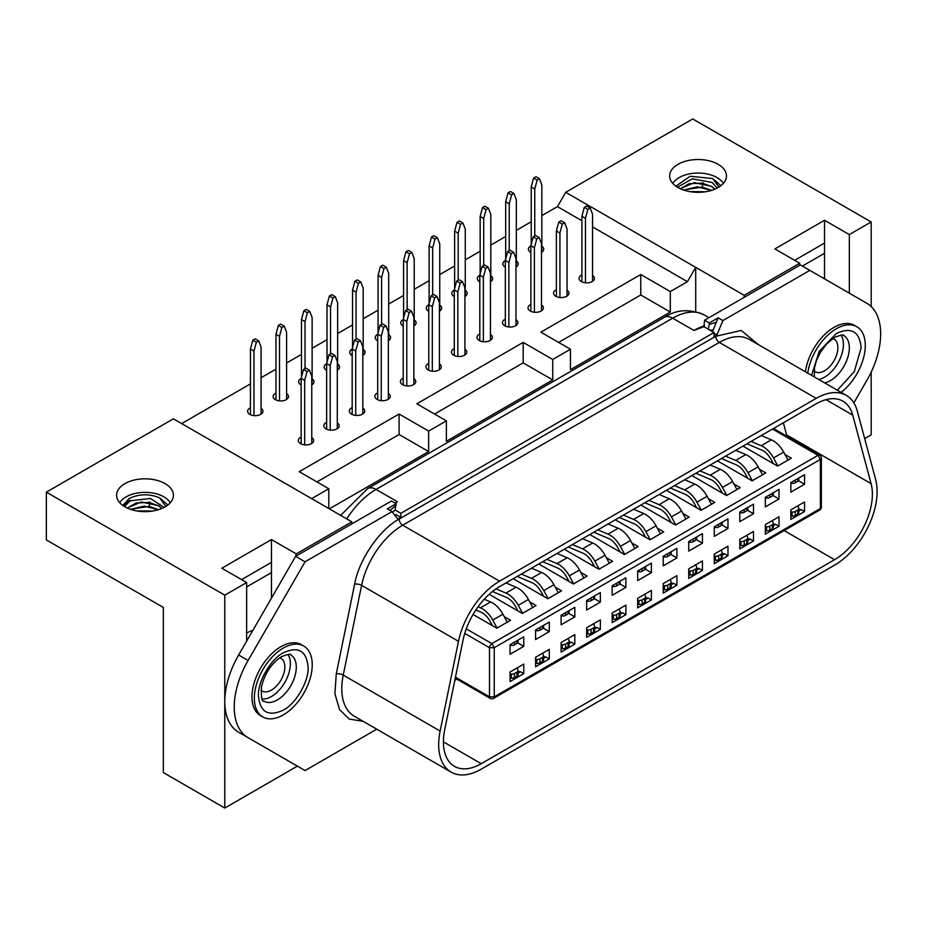 <?xml version="1.0" encoding="UTF-8"?>
<svg xmlns="http://www.w3.org/2000/svg" width="927" height="927" viewBox="0 0 927 927"><rect width="100%" height="100%" fill="white"/><g stroke="black" fill="none" stroke-linecap="round" stroke-linejoin="round"><path stroke-width="1.39" d="M301.136 437.057A7.683 4.438 0 0 0 298.285 440.51A7.683 4.438 0 0 0 300.545 443.639A7.683 4.438 0 0 0 308.923 444.612A7.683 4.438 0 0 0 313.662 440.51A7.683 4.438 0 0 0 311.762 437.59M530.858 245.864A7.683 4.438 0 0 0 528.367 249.131A7.683 4.438 0 0 0 530.626 252.271A7.683 4.438 0 0 0 530.858 252.399M581.913 274.96A7.683 4.438 0 0 0 579.062 278.401A7.683 4.438 0 0 0 581.322 281.541A7.683 4.438 0 0 0 589.699 282.503A7.683 4.438 0 0 0 594.439 278.401A7.683 4.438 0 0 0 592.55 275.481M505.331 260.603A7.683 4.438 0 0 0 502.84 263.871A7.683 4.438 0 0 0 505.099 267.011A7.683 4.438 0 0 0 505.331 267.138M556.385 289.688A7.683 4.438 0 0 0 553.546 293.141A7.683 4.438 0 0 0 555.794 296.281A7.683 4.438 0 0 0 564.172 297.243A7.683 4.438 0 0 0 568.911 293.141A7.683 4.438 0 0 0 567.023 290.221M479.804 275.331A7.683 4.438 0 0 0 477.324 278.61A7.683 4.438 0 0 0 479.572 281.738A7.683 4.438 0 0 0 479.804 281.878M530.858 304.427A7.683 4.438 0 0 0 528.019 307.88A7.683 4.438 0 0 0 530.267 311.008A7.683 4.438 0 0 0 538.645 311.97A7.683 4.438 0 0 0 543.396 307.88A7.683 4.438 0 0 0 541.495 304.96M454.288 290.07A7.683 4.438 0 0 0 451.797 293.338A7.683 4.438 0 0 0 454.045 296.478A7.683 4.438 0 0 0 454.288 296.605M505.331 319.166A7.683 4.438 0 0 0 502.492 322.608A7.683 4.438 0 0 0 504.74 325.748A7.683 4.438 0 0 0 513.118 326.71A7.683 4.438 0 0 0 517.869 322.608A7.683 4.438 0 0 0 515.968 319.688M428.761 304.809A7.683 4.438 0 0 0 426.269 308.077A7.683 4.438 0 0 0 428.517 311.217A7.683 4.438 0 0 0 428.761 311.345M479.804 333.905A7.683 4.438 0 0 0 476.965 337.347A7.683 4.438 0 0 0 479.213 340.487A7.683 4.438 0 0 0 487.59 341.449A7.683 4.438 0 0 0 492.341 337.347A7.683 4.438 0 0 0 490.441 334.427M403.233 319.548A7.683 4.438 0 0 0 400.742 322.816A7.683 4.438 0 0 0 402.99 325.956A7.683 4.438 0 0 0 403.233 326.084M454.288 348.633A7.683 4.438 0 0 0 451.437 352.086A7.683 4.438 0 0 0 453.697 355.226A7.683 4.438 0 0 0 462.075 356.188A7.683 4.438 0 0 0 466.814 352.086A7.683 4.438 0 0 0 464.914 349.166M377.706 334.288A7.683 4.438 0 0 0 375.215 337.555A7.683 4.438 0 0 0 377.474 340.696A7.683 4.438 0 0 0 377.706 340.823M428.761 363.372A7.683 4.438 0 0 0 425.91 366.825A7.683 4.438 0 0 0 428.17 369.966A7.683 4.438 0 0 0 436.547 370.927A7.683 4.438 0 0 0 441.287 366.825A7.683 4.438 0 0 0 439.398 363.905M352.179 349.015A7.683 4.438 0 0 0 349.688 352.295A7.683 4.438 0 0 0 351.947 355.423A7.683 4.438 0 0 0 352.179 355.562M403.233 378.112A7.683 4.438 0 0 0 400.394 381.553A7.683 4.438 0 0 0 402.642 384.693A7.683 4.438 0 0 0 411.02 385.655A7.683 4.438 0 0 0 415.76 381.553A7.683 4.438 0 0 0 413.871 378.645M326.652 363.755A7.683 4.438 0 0 0 324.172 367.022A7.683 4.438 0 0 0 326.42 370.163A7.683 4.438 0 0 0 326.652 370.29M377.706 392.851A7.683 4.438 0 0 0 374.867 396.292A7.683 4.438 0 0 0 377.115 399.433A7.683 4.438 0 0 0 385.493 400.394A7.683 4.438 0 0 0 390.244 396.292A7.683 4.438 0 0 0 388.343 393.372M301.136 378.494A7.683 4.438 0 0 0 298.645 381.762A7.683 4.438 0 0 0 300.893 384.902A7.683 4.438 0 0 0 301.136 385.029M352.179 407.59A7.683 4.438 0 0 0 349.34 411.032A7.683 4.438 0 0 0 351.588 414.172A7.683 4.438 0 0 0 359.966 415.134A7.683 4.438 0 0 0 364.717 411.032A7.683 4.438 0 0 0 362.816 408.112M275.956 393.06A7.683 4.438 0 0 0 273.117 396.501A7.683 4.438 0 0 0 275.365 399.641A7.683 4.438 0 0 0 283.743 400.603A7.683 4.438 0 0 0 288.494 396.501A7.683 4.438 0 0 0 286.594 393.581M326.652 422.318A7.683 4.438 0 0 0 323.813 425.771A7.683 4.438 0 0 0 326.061 428.911A7.683 4.438 0 0 0 334.438 429.873A7.683 4.438 0 0 0 339.189 425.771A7.683 4.438 0 0 0 337.289 422.851M250.429 407.787A7.683 4.438 0 0 0 247.59 411.24A7.683 4.438 0 0 0 249.838 414.381A7.683 4.438 0 0 0 258.216 415.342A7.683 4.438 0 0 0 262.967 411.24A7.683 4.438 0 0 0 261.066 408.32M165.11 483.627A28.413 16.408 0 0 0 134.148 480.07A28.413 16.408 0 0 0 116.617 495.227A28.413 16.408 0 0 0 124.936 506.826A28.413 16.408 0 0 0 155.898 510.383A28.413 16.408 0 0 0 173.43 495.227A28.413 16.408 0 0 0 165.11 483.627M718.158 164.322A28.413 16.408 0 0 0 687.197 160.765A28.413 16.408 0 0 0 669.665 175.921A28.413 16.408 0 0 0 677.985 187.521A28.413 16.408 0 0 0 708.946 191.078A28.413 16.408 0 0 0 726.478 175.921A28.413 16.408 0 0 0 718.158 164.322M246.652 633.037A33.43 19.293 -60 0 1 252.839 630.418M805.412 371.797A40.95 23.638 -60 0 1 833.976 327.393A40.95 23.638 -60 0 1 854.439 325.365L856.803 326.721A40.95 23.638 -60 0 1 863.906 356.466A40.95 23.638 -60 0 1 841.102 392.399M807.776 373.164A40.95 23.638 -60 0 1 836.339 328.749A40.95 23.638 -60 0 1 856.803 326.721M262.816 716.942L260.452 715.574A40.95 23.638 -60 0 1 254.172 682.77A40.95 23.638 -60 0 1 280.927 646.687A40.95 23.638 -60 0 1 301.391 644.659L303.755 646.026A40.95 23.638 -60 0 1 310.035 678.831A40.95 23.638 -60 0 1 283.291 714.914A40.95 23.638 -60 0 1 262.816 716.942A40.95 23.638 -60 0 1 256.536 684.138A40.95 23.638 -60 0 1 283.291 648.054A40.95 23.638 -60 0 1 303.755 646.026M136.999 510.962L151.808 511.148M152.503 511.044L136.512 510.87M690.047 191.657L704.856 191.854M705.551 191.75L689.561 191.576M119.757 502.724A26.744 15.435 180 0 1 163.928 496.86A26.744 15.435 180 0 1 170.29 502.724M811.542 375.331L819.178 351.379L836.339 333.523C851.322 326.663 859.596 331.437 861.148 347.857L854.265 371.646L837.348 390.232M258.471 695.806C257.521 681.924 270.788 658.946 283.291 652.828C298.274 645.957 306.547 650.742 308.1 667.15C309.05 681.032 295.783 704.01 283.291 710.14C268.297 717 260.024 712.226 258.471 695.806M672.805 183.43A26.744 15.435 180 0 1 716.977 177.567A26.744 15.435 180 0 1 723.338 183.43M818.738 379.491A26.744 15.435 120 0 0 824.52 377.196A26.744 15.435 120 0 0 840.974 335.11M262.156 699.039A26.744 15.435 120 0 0 271.472 696.49A26.744 15.435 120 0 0 287.926 654.416M161.831 508.448L158.61 505.806L149.143 502.446L136.199 502.979L127.323 508.054M161.924 508.413L158.61 505.655L141.228 501.982L127.231 508.008M130.429 509.294L149.143 506.385L158.61 509.746M130.591 509.352L144.206 506.119L158.32 509.723M714.879 189.154L711.658 186.512L702.191 183.152L689.248 183.673L680.372 188.76M714.972 189.108L711.658 186.35L694.277 182.677L680.279 188.714M683.477 190L702.191 187.08L711.658 190.452M683.639 190.058L697.255 186.825L711.368 190.417M164.102 507.37L150.406 498.459L130.348 500.789L124.438 506.524M122.816 505.458L129.073 498.564C138.98 493.813 149.166 493.581 159.629 497.845L165.91 506.351M675.864 186.153L690.175 176.281L712.678 178.552L718.958 187.045M717.162 188.077L712.179 182.457L692.237 178.83L677.486 187.231M261.008 690.291A18.888 10.904 120 0 0 262.028 691.021A18.888 10.904 120 0 0 271.472 690.082A18.888 10.904 120 0 0 283.813 673.442A18.888 10.904 120 0 0 280.916 658.297A18.888 10.904 120 0 0 279.769 657.788M814.057 370.985A18.888 10.904 120 0 0 815.076 371.715A18.888 10.904 120 0 0 824.52 370.788A18.888 10.904 120 0 0 836.861 354.137A18.888 10.904 120 0 0 833.964 339.004A18.888 10.904 120 0 0 832.817 338.482M497.081 628.054L492.735 620.082A20.058 11.576 60 0 0 480.418 607.822L490.58 601.947L484.23 599.259M478.065 606.814L480.418 607.822M492.504 625.702L490.116 621.345A15.041 8.679 60 0 0 480.893 612.144L475.852 610.012M522.608 613.315L518.263 605.343A20.058 11.576 60 0 0 505.945 593.083L516.107 587.208L505.991 582.921M496.026 588.877L505.945 593.083M518.019 610.963L515.644 606.606A15.041 8.679 60 0 0 506.409 597.405L492.48 591.507M548.124 598.575L543.778 590.603A20.058 11.576 60 0 0 531.472 578.344L541.635 572.48L531.519 568.193M521.356 574.056L531.472 578.344M543.546 596.223L541.171 591.866A15.041 8.679 60 0 0 531.936 582.666L517.231 576.432M573.651 583.836L569.305 575.864A20.058 11.576 60 0 0 557 563.604L567.162 557.741L557.046 553.454M546.884 559.317L557 563.604M569.074 581.484L566.698 577.127A15.041 8.679 60 0 0 557.463 567.938L542.758 561.704M599.178 569.108L594.833 561.136A20.058 11.576 60 0 0 582.527 548.865L592.689 543.002L582.562 538.714M572.399 544.578L582.527 548.865M594.601 566.756L592.226 562.399A15.041 8.679 60 0 0 582.99 553.199L568.274 546.965M624.705 554.369L620.36 546.397A20.058 11.576 60 0 0 608.042 534.137L618.205 528.263L608.089 523.975M597.927 529.85L608.042 534.137M620.128 552.017L617.753 547.66A15.041 8.679 60 0 0 608.518 538.46L593.801 532.225M650.233 539.63L645.887 531.658A20.058 11.576 60 0 0 633.57 519.398L643.732 513.523L633.616 509.236M623.454 515.111L633.57 519.398M645.656 537.278L643.268 532.921A15.041 8.679 60 0 0 634.045 523.72L619.329 517.486M675.76 524.891L671.415 516.918A20.058 11.576 60 0 0 659.097 504.659L669.259 498.796L659.143 494.508M648.981 500.371L659.097 504.659M671.171 522.538L668.796 518.181A15.041 8.679 60 0 0 659.561 508.981L644.856 502.747M701.275 510.151L696.93 502.179A20.058 11.576 60 0 0 684.624 489.919L694.787 484.056L684.671 479.769M674.508 485.632L684.624 489.919M696.698 507.811L694.323 503.442A15.041 8.679 60 0 0 685.088 494.253L670.383 488.019M726.803 495.424L722.457 487.451A20.058 11.576 60 0 0 710.152 475.18L720.314 469.317L710.198 465.03M700.036 470.893L710.152 475.18M722.226 493.071L719.85 488.714A15.041 8.679 60 0 0 710.615 479.514L695.91 473.28M752.33 480.684L747.985 472.712A20.058 11.576 60 0 0 735.679 460.452L745.841 454.578L735.714 450.29M725.551 456.165L735.679 460.452M747.753 478.332L745.378 473.975A15.041 8.679 60 0 0 736.142 464.775L721.426 458.541M777.857 465.945L773.512 457.973A20.058 11.576 60 0 0 761.194 445.713L771.357 439.838L761.241 435.551M751.079 441.426L761.194 445.713M773.28 463.593L770.905 459.236A15.041 8.679 60 0 0 761.67 450.035L746.953 443.801M507.243 622.179L502.897 614.207A20.058 11.576 -120 0 0 490.58 601.947M532.77 607.452L528.425 599.479A20.058 11.576 -120 0 0 516.107 587.208M558.297 592.712L553.94 584.74A20.058 11.576 -120 0 0 541.635 572.48M583.813 577.973L579.468 570.001A20.058 11.576 -120 0 0 567.162 557.741M609.34 563.234L604.995 555.261A20.058 11.576 -120 0 0 592.689 543.002M634.868 548.494L630.522 540.522A20.058 11.576 -120 0 0 618.205 528.263M660.395 533.767L656.049 525.794A20.058 11.576 -120 0 0 643.732 513.523M685.922 519.027L681.577 511.055A20.058 11.576 -120 0 0 669.259 498.796M711.449 504.288L707.092 496.316A20.058 11.576 -120 0 0 694.787 484.056M736.965 489.549L732.62 481.577A20.058 11.576 -120 0 0 720.314 469.317M762.492 474.809L758.147 466.837A20.058 11.576 -120 0 0 745.841 454.578M788.02 460.082L783.674 452.109A20.058 11.576 -120 0 0 771.357 439.838M510.059 645.296L511.275 645.447A3.511 2.028 0 0 0 514.473 644.891L516.988 643.431A3.511 2.028 0 0 0 518.019 642.005L518.019 640.117M535.586 630.557L536.803 630.708A3.511 2.028 0 0 0 540.001 630.151L542.515 628.703A3.511 2.028 0 0 0 543.546 627.266L543.546 625.377M561.113 615.818L562.33 615.968A3.511 2.028 0 0 0 565.528 615.412L568.042 613.964A3.511 2.028 0 0 0 569.074 612.527L569.074 610.638M586.64 601.09L587.857 601.229A3.511 2.028 0 0 0 591.044 600.684L593.57 599.224A3.511 2.028 0 0 0 594.601 597.788L594.601 595.899M612.156 586.351L613.384 586.49A3.511 2.028 0 0 0 616.571 585.945L619.097 584.485A3.511 2.028 0 0 0 620.117 583.06L620.117 581.171M637.683 571.611L638.9 571.762A3.511 2.028 0 0 0 642.098 571.206L644.624 569.746A3.511 2.028 0 0 0 645.644 568.321L645.644 566.432M663.211 556.872L664.427 557.023A3.511 2.028 0 0 0 667.625 556.467L670.14 555.018A3.511 2.028 0 0 0 671.171 553.581L671.171 551.692M688.738 542.133L689.955 542.283A3.511 2.028 0 0 0 693.153 541.727L695.667 540.279A3.511 2.028 0 0 0 696.698 538.842L696.698 536.953M714.265 527.405L715.482 527.544A3.511 2.028 0 0 0 718.68 527L721.194 525.539A3.511 2.028 0 0 0 722.226 524.103L722.226 522.214M739.792 512.666L741.009 512.805A3.511 2.028 0 0 0 744.196 512.26L746.722 510.8A3.511 2.028 0 0 0 747.753 509.375L747.753 507.486M765.308 497.926L766.536 498.077A3.511 2.028 0 0 0 769.723 497.521L772.249 496.072A3.511 2.028 0 0 0 773.269 494.636L773.269 492.747M790.835 483.187L792.052 483.338A3.511 2.028 0 0 0 795.25 482.782L797.776 481.333A3.511 2.028 0 0 0 798.796 479.896L798.796 478.008M510.059 681.554L510.059 672.005L523.767 664.091L523.767 673.639L510.059 681.554M790.835 519.444L790.835 509.896L804.543 501.982L804.543 511.53L790.835 519.444M765.308 534.184L765.308 524.636L779.016 516.721L779.016 526.269L765.308 534.184M739.792 548.923L739.792 539.363L753.5 531.449L753.5 541.009L739.792 548.923M714.265 563.662L714.265 554.103L727.973 546.188L727.973 555.748L714.265 563.662M688.738 578.39L688.738 568.842L702.446 560.928L702.446 570.476L688.738 578.39M663.211 593.129L663.211 583.581L676.919 575.667L676.919 585.215L663.211 593.129M637.683 607.869L637.683 598.321L651.391 590.406L651.391 599.954L637.683 607.869M612.156 622.608L612.156 613.048L625.864 605.134L625.864 614.694L612.156 622.608M586.64 637.336L586.64 627.788L600.348 619.873L600.348 629.421L586.64 637.336M561.113 652.075L561.113 642.527L574.821 634.613L574.821 644.161L561.113 652.075M535.586 666.814L535.586 657.266L549.294 649.352L549.294 658.9L535.586 666.814M790.835 482.608L804.543 474.694L804.543 484.242L790.835 492.156L790.835 482.608M765.308 497.335L779.016 489.421L779.016 498.981L765.308 506.895L765.308 497.335M739.792 512.075L753.5 504.161L753.5 513.72L739.792 521.634L739.792 512.075M714.265 526.814L727.973 518.9L727.973 528.448L714.265 536.362L714.265 526.814M688.738 541.553L702.446 533.639L702.446 543.187L688.738 551.101L688.738 541.553M663.211 556.293L676.919 548.378L676.919 557.927L663.211 565.841L663.211 556.293M637.683 571.02L651.391 563.106L651.391 572.666L637.683 580.58L637.683 571.02M612.156 585.76L625.864 577.845L625.864 587.394L612.156 595.308L612.156 585.76M586.64 600.499L600.348 592.585L600.348 602.133L586.64 610.047L586.64 600.499M561.113 615.238L574.821 607.324L574.821 616.872L561.113 624.786L561.113 615.238M535.586 629.978L549.294 622.063L549.294 631.611L535.586 639.526L535.586 629.978M510.059 644.705L523.767 636.791L523.767 646.351L510.059 654.265L510.059 644.705M535.586 663.303L536.803 663.454A3.511 2.028 0 0 0 540.001 662.898L542.515 661.449A3.511 2.028 0 0 0 543.546 660.012L543.546 655.922A3.511 2.028 180 0 0 543.477 655.505L542.77 653.558A3.511 2.028 0 0 0 542.596 653.222M543.546 655.922A3.511 2.028 180 0 1 542.515 657.359L540.001 658.807A3.511 2.028 180 0 1 536.803 659.364L535.586 659.213M561.113 648.576L562.33 648.715A3.511 2.028 0 0 0 565.528 648.17L568.042 646.71A3.511 2.028 0 0 0 569.074 645.273L569.074 641.183A3.511 2.028 180 0 0 568.993 640.777L568.297 638.819A3.511 2.028 0 0 0 568.124 638.483M569.074 641.183A3.511 2.028 180 0 1 568.042 642.62L565.528 644.068A3.511 2.028 180 0 1 562.33 644.624L561.113 644.474M586.64 633.836L587.857 633.975A3.511 2.028 0 0 0 591.044 633.431L593.57 631.971A3.511 2.028 0 0 0 594.601 630.545L594.601 626.443A3.511 2.028 180 0 0 594.52 626.038L593.825 624.08A3.511 2.028 0 0 0 593.639 623.744M594.601 626.443A3.511 2.028 180 0 1 593.57 627.88L591.044 629.34A3.511 2.028 180 0 1 587.857 629.885L586.64 629.746M612.156 619.097L613.384 619.248A3.511 2.028 0 0 0 616.571 618.691L619.097 617.243A3.511 2.028 0 0 0 620.117 615.806L620.117 611.716A3.511 2.028 180 0 0 620.047 611.299L619.352 609.352A3.511 2.028 0 0 0 619.166 609.004M620.117 611.716A3.511 2.028 180 0 1 619.097 613.141L616.571 614.601A3.511 2.028 180 0 1 613.384 615.146L612.156 615.007M637.683 604.358L638.9 604.508A3.511 2.028 0 0 0 642.098 603.952L644.624 602.504A3.511 2.028 0 0 0 645.644 601.067L645.644 596.976A3.511 2.028 180 0 0 645.574 596.559L644.868 594.613A3.511 2.028 0 0 0 644.694 594.265M645.644 596.976A3.511 2.028 180 0 1 644.624 598.402L642.098 599.862A3.511 2.028 180 0 1 638.9 600.418L637.683 600.267M663.211 589.618L664.427 589.769A3.511 2.028 0 0 0 667.625 589.224L670.14 587.764A3.511 2.028 0 0 0 671.171 586.327L671.171 582.237A3.511 2.028 180 0 0 671.102 581.82L670.395 579.873A3.511 2.028 0 0 0 670.221 579.537M671.171 582.237A3.511 2.028 180 0 1 670.14 583.674L667.625 585.122A3.511 2.028 180 0 1 664.427 585.679L663.211 585.528M688.738 574.891L689.955 575.03A3.511 2.028 0 0 0 693.153 574.485L695.667 573.025A3.511 2.028 0 0 0 696.698 571.588L696.698 567.498A3.511 2.028 180 0 0 696.629 567.092L695.922 565.134A3.511 2.028 0 0 0 695.748 564.798M696.698 567.498A3.511 2.028 180 0 1 695.667 568.935L693.153 570.383A3.511 2.028 180 0 1 689.955 570.939L688.738 570.789M714.265 560.151L715.482 560.29A3.511 2.028 0 0 0 718.68 559.746L721.194 558.286A3.511 2.028 0 0 0 722.226 556.86L722.226 552.759A3.511 2.028 180 0 0 722.145 552.353L721.449 550.395A3.511 2.028 0 0 0 721.276 550.059M722.226 552.759A3.511 2.028 180 0 1 721.194 554.195L718.68 555.655A3.511 2.028 180 0 1 715.482 556.2L714.265 556.061M739.792 545.412L741.009 545.563A3.511 2.028 0 0 0 744.196 545.006L746.722 543.558A3.511 2.028 0 0 0 747.753 542.121L747.753 538.031A3.511 2.028 180 0 0 747.672 537.614L746.977 535.667A3.511 2.028 0 0 0 746.791 535.319M747.753 538.031A3.511 2.028 180 0 1 746.722 539.456L744.196 540.916A3.511 2.028 180 0 1 741.009 541.461L739.792 541.322M765.308 530.673L766.536 530.823A3.511 2.028 0 0 0 769.723 530.267L772.249 528.819A3.511 2.028 0 0 0 773.269 527.382L773.269 523.292A3.511 2.028 180 0 0 773.199 522.874L772.504 520.928A3.511 2.028 0 0 0 772.318 520.58M773.269 523.292A3.511 2.028 180 0 1 772.249 524.717L769.723 526.177A3.511 2.028 180 0 1 766.536 526.733L765.308 526.582M790.835 515.945L792.052 516.084A3.511 2.028 0 0 0 795.25 515.539L797.776 514.079A3.511 2.028 0 0 0 798.796 512.643L798.796 508.552A3.511 2.028 180 0 0 798.726 508.147L798.02 506.188A3.511 2.028 0 0 0 797.846 505.852M798.796 508.552A3.511 2.028 180 0 1 797.776 509.989L795.25 511.437A3.511 2.028 180 0 1 792.052 511.994L790.835 511.843M510.059 678.043L511.275 678.193A3.511 2.028 0 0 0 514.473 677.637L516.988 676.189A3.511 2.028 0 0 0 518.019 674.752L518.019 670.661A3.511 2.028 180 0 0 517.95 670.244L517.243 668.297A3.511 2.028 0 0 0 517.069 667.95M518.019 670.661A3.511 2.028 180 0 1 516.988 672.087L514.473 673.547A3.511 2.028 180 0 1 511.275 674.103L510.059 673.952M543.546 658.402L545.98 656.988L543.546 656.756M569.074 643.662L571.507 642.249L569.074 642.017M594.601 628.923L597.034 627.521L594.601 627.278M620.117 614.184L622.562 612.782L620.117 612.55M645.644 599.456L648.089 598.042L645.644 597.811M671.171 584.717L673.616 583.303L671.171 583.071M696.698 569.978L699.132 568.564L696.698 568.332M722.226 555.238L724.659 553.836L722.226 553.593M747.753 540.499L750.186 539.097L747.753 538.865M773.269 525.771L775.714 524.358L773.269 524.126M798.796 511.032L801.241 509.618L798.796 509.387M518.019 673.141L520.464 671.727L518.019 671.496M523.767 646.351L517.706 642.84M549.294 631.611L543.234 628.112M574.821 616.872L568.749 613.373M600.348 602.133L594.277 598.633M625.864 587.394L619.804 583.894M651.391 572.666L645.331 569.155M676.919 557.927L670.858 554.427M702.446 543.187L696.386 539.688M727.973 528.448L721.901 524.949M753.5 513.72L747.429 510.209M779.016 498.981L772.956 495.481M804.543 484.242L798.483 480.742M784.995 454.531L791.31 458.181L777.602 466.096L742.979 446.107M759.468 469.271L765.783 472.921L752.075 480.835L717.452 460.835M733.941 484.01L740.256 487.648L726.548 495.563L691.924 475.574M708.425 498.738L714.74 502.388L701.032 510.302L666.397 490.313M682.898 513.477L689.213 517.127L675.505 525.041L640.881 505.053M657.37 528.216L663.686 531.866L649.978 539.781L615.354 519.78M631.843 542.955L638.158 546.594L624.45 554.508L589.827 534.52M606.316 557.695L612.631 561.333L598.923 569.248L564.3 549.259M580.789 572.423L587.104 576.073L573.396 583.987L538.772 563.998M555.273 587.162L561.588 590.812L547.88 598.726L513.245 578.738M529.746 601.901L536.061 605.551L522.353 613.465L489.189 594.311M504.218 616.64L510.534 620.279L496.826 628.193L473.06 614.485M520.464 671.727L523.767 673.639M545.98 656.988L549.294 658.9M571.507 642.249L574.821 644.161M597.034 627.521L600.348 629.421M622.562 612.782L625.864 614.694M648.089 598.042L651.391 599.954M673.616 583.303L676.919 585.215M699.132 568.564L702.446 570.476M724.659 553.836L727.973 555.748M750.186 539.097L753.5 541.009M775.714 524.358L779.016 526.269M801.241 509.618L804.543 511.53M455.261 678.205L490.186 698.367A3.337 3.337 0 0 0 493.535 698.367L494.23 696.837L494.23 647.706L491.866 643.616L818.02 455.308L820.383 459.41L820.383 508.529L819.688 510.059A3.337 3.337 0 0 0 821.357 507.162L821.357 458.042L820.383 459.41L494.23 647.706L489.502 647.706A3.337 1.935 -60 0 1 490.186 645.377L491.866 643.616L466.281 628.854M712.678 178.552L720.893 185.701M159.629 497.845L167.845 504.995M130.023 500.209L123.036 505.609M303.5 369.479L305.852 368.112L309.398 370.163L307.034 371.53L303.5 369.479L301.136 378.343L304.67 380.394L304.67 444.879M311.762 443.43L311.762 376.292L309.398 370.163M301.136 443.952L301.136 378.343M307.034 371.53L304.67 380.394M329.015 354.74L331.379 353.384L334.925 355.423L332.561 356.791L329.015 354.74L326.652 363.604L330.197 365.655L330.197 430.14M337.289 428.691L337.289 361.565L334.925 355.423M326.652 429.213L326.652 363.604M332.561 356.791L330.197 365.655M354.543 340.012L356.907 338.645L360.452 340.696L358.089 342.051L354.543 340.012L352.179 348.865L355.725 350.916L355.725 415.412M362.816 413.952L362.816 346.825L360.452 340.696M352.179 414.473L352.179 348.865M358.089 342.051L355.725 350.916M380.07 325.273L382.434 323.905L385.98 325.956L383.616 327.312L380.07 325.273L377.706 334.137L381.252 336.177L381.252 400.673M388.343 399.213L388.343 332.086L385.98 325.956M377.706 399.746L377.706 334.137M383.616 327.312L381.252 336.177M405.597 310.533L407.961 309.166L411.507 311.217L409.143 312.584L405.597 310.533L403.233 319.398L406.779 321.449L406.779 385.933M413.871 384.473L413.871 317.347L411.507 311.217M403.233 385.006L403.233 319.398M409.143 312.584L406.779 321.449M431.125 295.794L433.488 294.427L437.034 296.478L434.67 297.845L431.125 295.794L428.761 304.659L432.306 306.71L432.306 371.194M439.398 369.746L439.398 302.608L437.034 296.478M428.761 370.267L428.761 304.659M434.67 297.845L432.306 306.71M456.64 281.055L459.004 279.699L462.55 281.738L460.186 283.106L456.64 281.055L454.288 289.919L457.822 291.97L457.822 356.455M464.914 355.006L464.914 287.88L462.55 281.738M454.288 355.528L454.288 289.919M460.186 283.106L457.822 291.97M482.167 266.327L484.531 264.96L488.077 267.011L485.713 268.366L482.167 266.327L479.804 275.192L483.349 277.231L483.349 341.727M490.441 340.267L490.441 273.141L488.077 267.011M479.804 340.788L479.804 275.192M485.713 268.366L483.349 277.231M507.695 251.588L510.059 250.22L513.604 252.271L511.24 253.639L507.695 251.588L505.331 260.452L508.877 262.492L508.877 326.988M515.968 325.528L515.968 258.401L513.604 252.271M505.331 326.061L505.331 260.452M511.24 253.639L508.877 262.492M533.222 236.849L535.586 235.481L539.132 237.532L536.768 238.899L533.222 236.849L530.858 245.713L534.404 247.764L534.404 312.248M541.495 310.788L541.495 243.662L539.132 237.532M530.858 311.321L530.858 245.713M536.768 238.899L534.404 247.764M558.749 222.109L561.113 220.753L564.659 222.793L562.295 224.16L558.749 222.109L556.385 230.974L559.931 233.025L559.931 297.509M567.023 296.061L567.023 228.923L564.659 222.793M556.385 296.582L556.385 230.974M562.295 224.16L559.931 233.025M584.277 207.37L586.64 206.014L590.186 208.054L587.822 209.421L584.277 207.37L581.913 216.234L585.458 218.285L585.458 282.77M592.55 281.321L592.55 214.195L590.186 208.054M581.913 281.843L581.913 216.234M587.822 209.421L585.458 218.285M454.821 680.36L456.907 679.155M786.93 436.235L783.361 422.782M834.567 559.699L481.229 763.697A53.476 30.881 -60 0 1 454.485 766.351A53.476 30.881 -60 0 1 444.693 729.816L463.06 640.07A53.476 30.881 -60 0 1 499.595 586.617L816.2 403.824A53.476 30.881 -60 0 1 842.933 401.182A53.476 30.881 -60 0 1 852.724 415.099L871.09 483.651A53.476 30.881 -60 0 1 834.567 559.699L784.138 530.592M834.567 565.157L481.229 769.155A60.162 34.739 -60 0 1 451.148 772.133A60.162 34.739 -60 0 1 440.128 731.044L458.494 641.299A60.162 34.739 -60 0 1 499.595 581.159L816.2 398.367A60.162 34.739 -60 0 1 846.281 395.389A60.162 34.739 -60 0 1 857.29 411.055L875.656 479.595A60.162 34.739 -60 0 1 834.567 565.157M392.631 512.388L395.041 509.943L396.142 503.755L391.414 501.02L351.831 523.882L351.831 521.831L296.281 553.894L295.609 556.327L305.064 561.797L392.005 511.6L387.277 508.865L396.142 503.755M853.848 402.897L866.803 380.464A66.848 38.598 -60 0 0 866.803 303.268L800.372 264.913L704.578 320.221L709.294 322.955L709.294 324.427L716.304 322.341L712.481 331.611M394.96 515.354L396.142 514.67L400.87 517.393L397.915 519.108L392.005 511.6M709.294 324.427L708.205 329.143L703.941 326.686L693.941 330.452L672.666 318.181A16.709 9.652 -120 0 0 664.311 317.347C676.64 309.398 690.012 308.633 704.416 315.029A63.511 36.663 120 0 0 672.666 318.181L376.049 489.421A63.511 36.663 120 0 0 346.756 518.9M716.304 322.341L718.158 317.834L722.886 320.568L716.977 334.89L714.022 333.187M716.977 334.89L714.022 336.594L714.022 332.503L708.205 329.143M395.018 503.106A63.511 36.663 -60 0 1 397.324 501.704L395.493 503.373M395.041 509.943L400.87 513.303L400.87 517.393M714.022 332.503L400.87 513.303M363.233 721.38L349.224 719.051L339.514 709.561L334.914 693.686L336.258 673.964L354.624 584.219C358.784 559.896 379.722 529.247 399.143 519.074L715.748 336.281L741.252 330.452L758.379 344.635M709.294 322.955L718.158 317.834M704.578 320.221L703.941 326.686M305.064 561.797L248.088 660.476L238.633 655.018L246.652 641.136L246.652 582.55L224.786 595.18L46.35 492.156L173.384 418.807L351.831 521.831M295.609 765.111L248.088 737.672A66.848 38.598 -60 0 1 248.088 660.476M46.35 492.156L46.35 539.908L163.337 607.452L163.337 772.562L224.786 808.043L224.786 701.612A66.848 38.598 -60 0 0 238.633 732.214L305.064 770.569L376.744 729.178M722.886 320.568L809.827 270.371M295.609 556.327L246.652 641.136M250.429 414.682L250.429 349.073L253.975 351.124L253.975 415.609M261.066 414.16L261.066 347.034L258.703 340.893L255.157 338.853L252.793 340.209L250.429 349.073M275.956 399.943L275.956 334.334L279.502 336.385L279.502 400.87M286.594 399.421L286.594 332.295L284.23 326.153L280.684 324.114L278.32 325.47L275.956 334.334M301.484 377.011L301.484 319.606L305.029 321.646L305.029 368.598M312.121 384.682L312.121 317.555L309.757 311.426L306.211 309.375L303.847 310.742L301.484 319.606M327.011 362.283L327.011 304.867L330.557 306.907L330.557 353.859M337.648 369.943L337.648 302.816L335.284 296.686L331.739 294.635L329.375 296.003L327.011 304.867M352.538 347.544L352.538 290.128L356.084 292.179L356.084 339.12M363.175 355.203L363.175 288.077L360.812 281.947L357.266 279.896L354.902 281.263L352.538 290.128M378.065 332.805L378.065 275.389L381.611 277.44L381.611 324.38M388.691 340.476L388.691 273.349L386.339 267.208L382.793 265.168L380.429 266.524L378.065 275.389M403.581 318.065L403.581 260.649L407.127 262.7L407.127 309.641M414.218 325.736L414.218 258.61L411.855 252.468L408.309 250.429L405.945 251.796L403.581 260.649M429.108 303.326L429.108 245.922L432.654 247.961L432.654 294.913M439.746 310.997L439.746 243.871L437.382 237.741L433.836 235.69L431.472 237.057L429.108 245.922M454.636 288.598L454.636 231.182L458.181 233.222L458.181 280.174M465.273 296.258L465.273 229.131L462.909 223.001L459.363 220.95L456.999 222.318L454.636 231.182M480.163 273.859L480.163 216.443L483.709 218.494L483.709 265.435M490.8 281.53L490.8 214.392L488.436 208.262L484.891 206.211L482.527 207.578L480.163 216.443M505.69 259.12L505.69 201.704L509.236 203.755L509.236 250.696M516.327 266.791L516.327 199.664L513.964 193.523L510.418 191.483L508.054 192.839L505.69 201.704M531.217 244.38L531.217 186.964L534.763 189.015L534.763 235.968M541.843 252.051L541.843 184.925L539.491 178.784L535.945 176.744L533.581 178.111L531.217 186.964M794.624 260.325L824.52 243.059L824.52 253.291L802.388 266.072M241.576 579.618L271.472 562.365L271.472 572.596L246.652 586.918M824.52 278.853L824.52 253.291M224.786 595.18L224.786 701.612A66.848 38.598 -60 0 1 238.633 655.018M296.281 555.945L351.831 523.882M271.472 598.158L271.472 572.596M258.703 340.893L256.339 342.26L252.793 340.209M256.339 342.26L253.975 351.124M284.23 326.153L281.866 327.521L278.32 325.47M281.866 327.521L279.502 336.385M309.757 311.426L307.393 312.781L303.847 310.742M307.393 312.781L305.029 321.646M335.284 296.686L332.92 298.054L329.375 296.003M332.92 298.054L330.557 306.907M360.812 281.947L358.448 283.314L354.902 281.263M358.448 283.314L356.084 292.179M386.339 267.208L383.975 268.575L380.429 266.524M383.975 268.575L381.611 277.44M411.855 252.468L409.491 253.836L405.945 251.796M409.491 253.836L407.127 262.7M437.382 237.741L435.018 239.096L431.472 237.057M435.018 239.096L432.654 247.961M462.909 223.001L460.545 224.369L456.999 222.318M460.545 224.369L458.181 233.222M488.436 208.262L486.072 209.629L482.527 207.578M486.072 209.629L483.709 218.494M513.964 193.523L511.6 194.89L508.054 192.839M511.6 194.89L509.236 203.755M539.491 178.784L537.127 180.151L533.581 178.111M537.127 180.151L534.763 189.015M864.671 438.61L871.195 434.844L871.195 372.075M224.786 808.043L297.382 766.131M824.52 243.059L824.52 220.267L774.891 248.923L799.7 263.256L744.161 295.319L695.713 267.347L687.44 281.681L670.302 291.565L670.302 312.04L640.754 294.983L558.633 342.399M799.7 265.296L799.7 263.256M744.161 297.37L744.161 295.319M695.713 311.565L695.713 267.347L565.725 192.295L692.759 118.957L871.195 221.982L871.195 306.582M871.195 221.982L849.329 234.601L849.329 293.175M849.329 234.601L824.52 220.267M670.302 291.565L640.754 274.508L540.904 332.167L570.441 349.224L570.441 369.688L670.302 312.04M570.441 349.224L552.724 359.456L552.724 379.919L523.176 362.863L434.543 414.033M552.724 359.456L523.176 342.399L416.826 403.801L446.362 420.858L446.362 441.322L552.724 379.919M446.362 420.858L428.645 431.09L428.645 451.565L399.097 434.508L316.964 481.924M329.375 508.865L428.645 451.565M328.784 508.529L328.784 488.738L311.646 498.633M271.472 562.365L271.472 539.572L221.831 568.228L246.652 582.55M296.281 553.894L271.472 539.572M181.657 423.581L250.429 383.882M261.066 377.741L275.956 369.143M286.594 363.002L301.484 354.404M312.121 348.262L327.011 339.664M337.648 333.523L352.538 324.925M363.175 318.795L378.065 310.197M388.691 304.056L403.581 295.458M414.218 289.317L429.108 280.719M439.746 274.577L454.636 265.979M465.273 259.838L480.163 251.252M490.8 245.11L505.69 236.512M516.327 230.371L531.217 221.773M541.843 215.632L557.451 206.628L581.913 220.753M565.725 192.295L557.451 206.628M592.55 226.895L687.44 281.681M640.754 274.508L640.754 294.983M523.176 342.399L523.176 362.863M428.645 431.09L399.097 414.033L399.097 434.508M399.097 414.033L299.236 471.681L328.784 488.738M311.762 384.902A7.683 4.438 0 0 0 314.021 381.762A7.683 4.438 0 0 0 312.121 378.842M337.289 370.163A7.683 4.438 0 0 0 339.549 367.022A7.683 4.438 0 0 0 337.648 364.102M362.816 355.423A7.683 4.438 0 0 0 365.064 352.295A7.683 4.438 0 0 0 363.175 349.375M388.343 340.696A7.683 4.438 0 0 0 390.591 337.555A7.683 4.438 0 0 0 388.691 334.635M413.871 325.956A7.683 4.438 0 0 0 416.119 322.816A7.683 4.438 0 0 0 414.218 319.896M439.398 311.217A7.683 4.438 0 0 0 441.646 308.077A7.683 4.438 0 0 0 439.746 305.157M464.914 296.478A7.683 4.438 0 0 0 467.173 293.338A7.683 4.438 0 0 0 465.273 290.418M490.441 281.738A7.683 4.438 0 0 0 492.7 278.61A7.683 4.438 0 0 0 490.8 275.69M515.968 267.011A7.683 4.438 0 0 0 518.216 263.871A7.683 4.438 0 0 0 516.327 260.95M541.495 252.271A7.683 4.438 0 0 0 543.743 249.131A7.683 4.438 0 0 0 541.843 246.211M814.312 376.93L814.497 367.625L816.478 360.533L820.314 352.48L826.675 343.871L834.601 337.358C841.218 334.856 844.277 334.276 843.802 335.62A26.744 15.435 -60 0 1 847.892 357.046A26.744 15.435 -60 0 1 830.43 380.603A26.744 15.435 -60 0 1 824.636 382.897M277.382 699.908A26.744 15.435 -60 0 1 264.01 701.229C261.912 702.272 261.066 697.51 261.449 686.919C264.774 673.326 271.472 663.234 281.553 656.652C288.17 654.149 291.229 653.57 290.742 654.914A26.744 15.435 -60 0 1 294.844 676.339A26.744 15.435 -60 0 1 277.382 699.908M490.186 698.367L489.502 696.837L494.23 696.837L820.383 508.529L821.357 507.162M502.897 614.207L492.735 620.082M528.425 599.479L518.263 605.343M553.94 584.74L543.778 590.603M579.468 570.001L569.305 575.864M604.995 555.261L594.833 561.136M630.522 540.522L620.36 546.397M656.049 525.794L645.887 531.658M681.577 511.055L671.415 516.918M707.092 496.316L696.93 502.179M732.62 481.577L722.457 487.451M758.147 466.837L747.985 472.712M783.674 452.109L773.512 457.973M540.001 662.898L540.001 658.807M542.515 657.359L542.515 661.449M536.803 659.364L536.803 663.454M565.528 648.17L565.528 644.068M568.042 642.62L568.042 646.71M562.33 644.624L562.33 648.715M591.044 633.431L591.044 629.34M593.57 627.88L593.57 631.971M587.857 629.885L587.857 633.975M616.571 618.691L616.571 614.601M619.097 613.141L619.097 617.243M613.384 615.146L613.384 619.248M642.098 603.952L642.098 599.862M644.624 598.402L644.624 602.504M638.9 600.418L638.9 604.508M667.625 589.224L667.625 585.122M670.14 583.674L670.14 587.764M664.427 585.679L664.427 589.769M693.153 574.485L693.153 570.383M695.667 568.935L695.667 573.025M689.955 570.939L689.955 575.03M718.68 559.746L718.68 555.655M721.194 554.195L721.194 558.286M715.482 556.2L715.482 560.29M744.196 545.006L744.196 540.916M746.722 539.456L746.722 543.558M741.009 541.461L741.009 545.563M769.723 530.267L769.723 526.177M772.249 524.717L772.249 528.819M766.536 526.733L766.536 530.823M795.25 515.539L795.25 511.437M797.776 509.989L797.776 514.079M792.052 511.994L792.052 516.084M514.473 677.637L514.473 673.547M516.988 672.087L516.988 676.189M511.275 674.103L511.275 678.193M772.515 429.05L818.02 455.308A3.337 1.935 -60 0 1 819.688 455.145A3.337 3.337 0 0 1 821.357 458.042M703.095 182.758L702.191 187.08M455.47 677.185L489.502 696.837L489.502 647.706L464.751 633.419M150.047 502.063L149.143 506.385M443.407 741.867L481.229 763.697M825.98 399.664L852.724 415.099M786.594 434.867L871.09 483.651M396.142 505.227L389.989 510.429M340.649 515.377L367.695 488.599A16.709 9.652 60 0 1 376.049 489.421L397.324 501.704M846.281 395.389L749.375 339.444A60.162 34.739 120 0 0 719.294 342.422L402.689 525.215L499.595 581.159M399.143 519.074A5.017 2.897 60 0 0 402.689 525.215A60.162 34.739 120 0 0 361.6 585.354L343.233 675.099L440.128 731.044M458.494 641.299L361.6 585.354A5.017 2.051 -168.4 0 0 354.624 584.219M715.748 336.281A5.017 2.897 60 0 0 719.294 342.422L816.2 398.367M336.258 673.964A5.017 2.051 11.6 0 1 343.233 675.099A60.162 34.739 120 0 0 354.241 716.189L451.148 772.133M693.941 330.452A63.511 36.663 -60 0 1 704.497 325.817M797.776 481.333L797.776 478.599M795.25 482.782L795.25 480.059M792.052 483.338L792.052 481.901M772.249 496.072L772.249 493.338M769.723 497.521L769.723 494.798M766.536 498.077L766.536 496.64M746.722 510.8L746.722 508.077M744.196 512.26L744.196 509.526M741.009 512.805L741.009 511.38M721.194 525.539L721.194 522.816M718.68 527L718.68 524.265M715.482 527.544L715.482 526.107M695.667 540.279L695.667 537.544M693.153 541.727L693.153 539.004M689.955 542.283L689.955 540.847M670.14 555.018L670.14 552.283M667.625 556.467L667.625 553.743M664.427 557.023L664.427 555.586M644.624 569.746L644.624 567.023M642.098 571.206L642.098 568.483M638.9 571.762L638.9 570.325M619.097 584.485L619.097 581.762M616.571 585.945L616.571 583.21M613.384 586.49L613.384 585.064M593.57 599.224L593.57 596.501M591.044 600.684L591.044 597.95M587.857 601.229L587.857 599.792M568.042 613.964L568.042 611.229M565.528 615.412L565.528 612.689M562.33 615.968L562.33 614.531M542.515 628.703L542.515 625.968M540.001 630.151L540.001 627.428M536.803 630.708L536.803 629.271M516.988 643.431L516.988 640.708M514.473 644.891L514.473 642.156M511.275 645.447L511.275 644.01M493.535 698.367L819.688 510.059M773.5 428.483L819.688 455.145M712.933 330.51L712.087 330.024M367.695 488.599L664.311 317.347M710.14 330.255L713.153 329.977M704.416 315.029L708.993 317.671"/></g></svg>
